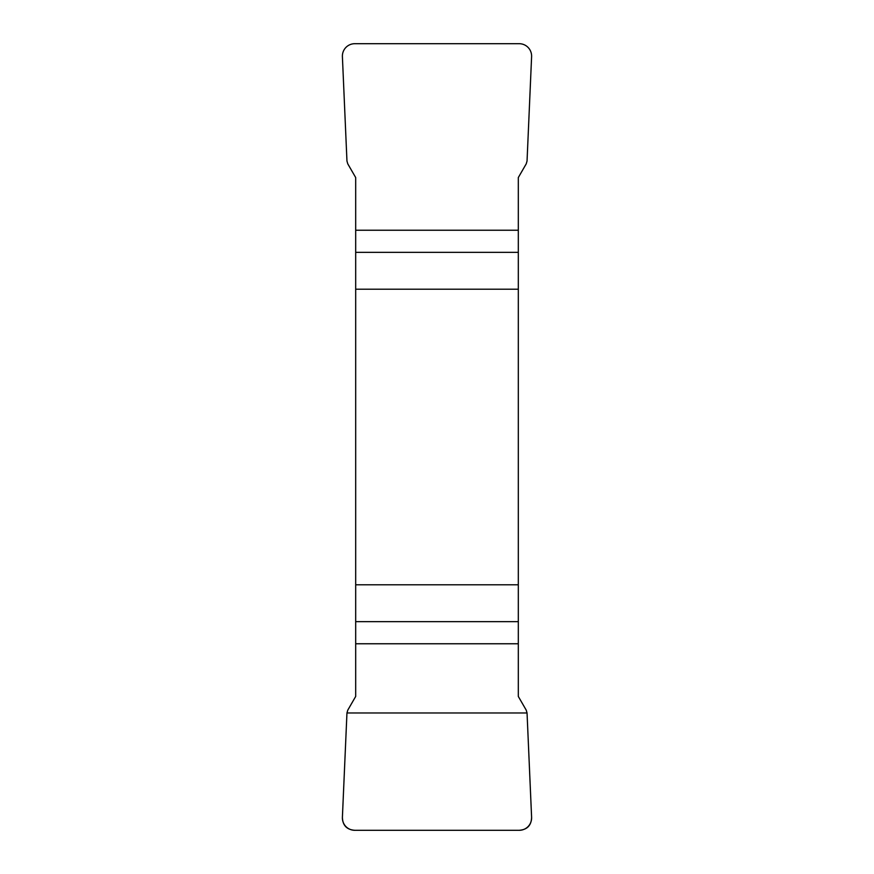 <?xml version="1.0" encoding="UTF-8"?>
<svg xmlns="http://www.w3.org/2000/svg" width="874" height="874" viewBox="0 0 874 874"><rect width="100%" height="100%" fill="white"/><g stroke="black" fill="none" stroke-linecap="round" stroke-linejoin="round"><path stroke-width="1.31" d="M355.685 289.218L518.315 289.218L518.315 177.553L526.214 163.875L527.044 161.024L531.6 56.69A12.684 12.509 132 0 0 519.2 43.7L354.8 43.7A12.684 12.509 48 0 0 342.4 56.69L346.956 161.024L347.786 163.875L355.685 177.553L355.685 696.447L347.786 710.125L346.956 712.976L342.4 817.31A12.684 12.509 -48 0 0 354.8 830.3L519.2 830.3A12.684 12.509 -132 0 0 531.6 817.31L527.044 712.976L526.214 710.125L518.315 696.447L518.315 584.782L355.685 584.782M518.315 289.218L518.315 584.782M531.6 817.245C531.392 825.384 527.23 829.732 519.101 830.3L354.899 830.3C346.77 829.732 342.608 825.384 342.4 817.245L346.956 712.976L527.044 712.976L531.6 817.245M518.315 252.346L355.685 252.346M355.685 230.233L518.315 230.233M355.685 621.654L518.315 621.654M518.315 643.767L355.685 643.767"/></g></svg>
